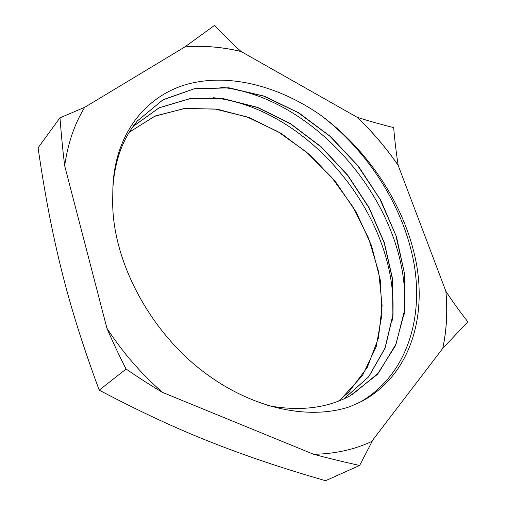 <?xml version="1.0" encoding="UTF-8"?>
<svg xmlns="http://www.w3.org/2000/svg" width="506" height="506" viewBox="0 0 506 506"><rect width="100%" height="100%" fill="white"/><g stroke="black" fill="none" stroke-linecap="round" stroke-linejoin="round"><path stroke-width="0.76" d="M162.502 392.397C141.098 373.687 122.578 352.309 106.93 328.255C112.345 340.974 118.701 354.535 126 368.931L126.102 369.051C138.891 377.824 151.028 385.604 162.502 392.397L313.688 454.306C327.679 458.063 342.992 461.782 359.627 465.469L325.554 480.7C283.177 468.524 244.74 455.583 210.243 441.877C175.93 428.38 138.922 411.138 99.22 390.145L126.102 369.051M106.93 328.255L64.686 165.829C67.798 143.54 74.471 124.027 84.704 107.285L59.986 117.847C61.308 135.165 62.877 151.155 64.686 165.829M84.685 107.323L184.899 46.913C203.361 45.407 222.083 46.931 241.077 51.492C232.602 43.908 223.778 35.192 214.595 25.344L184.899 46.913M99.22 390.145C83.148 346.907 70.593 306.933 61.549 270.223C52.32 233.323 44.503 192.514 38.095 147.809L59.98 117.759M357.261 117.291C372.536 131.883 386.186 147.897 398.203 165.335C396.35 153.818 394.838 141.25 393.668 127.638L393.592 127.55C380.404 124.299 368.292 120.877 357.261 117.291L357.223 117.322C372.498 131.914 386.148 147.929 398.165 165.361L445.887 291.273C447.715 310.95 446.69 329.95 442.82 348.273L467.873 321.822C459.473 311.101 452.149 300.918 445.887 291.273M359.627 465.469L372.195 441.251L371.67 441.498C354.516 449.568 335.187 453.838 313.688 454.306M442.82 348.273L371.644 441.51M445.843 291.298C447.671 310.975 446.646 329.975 442.775 348.299M241.077 51.492L357.223 117.322M184.867 46.95C203.33 45.445 222.052 46.976 241.046 51.53M129.308 132.161L155.272 115.944L185.259 108.347L217.409 109.207L249.951 117.854L281.368 133.54L310.342 155.228L335.674 181.926L356.382 212.438L371.505 245.587L380.291 280.014L381.998 314.239L376.198 346.642L362.574 375.401L341.335 398.69L338.35 401.182M129.245 132.256L154.551 116.329L183.741 108.638L215.063 109.018L246.871 116.88L277.737 131.528L306.389 152.015L331.734 177.423L352.808 206.65L368.71 238.617L378.722 272.076L382.119 305.694L378.456 337.983L367.356 367.274L348.912 391.903L341.329 398.677M320.285 114.906C278.642 86.033 229.357 72.946 187.486 84.154C146.019 95.666 114.609 133.685 112.87 188.27L112.68 201.268C112.294 256.846 145.064 323.056 195.227 365.205C245.562 407.336 306.503 421.378 350.057 406.596L361.695 401.397C408.57 376.274 426.691 320.222 416.394 263.601C405.736 206.688 368.988 150.592 320.279 114.913M344.042 398.804L368.716 376.787L385.142 348.065L393.035 314.814L392.605 279.091L384.377 242.817L369.114 207.675L347.717 175.228L321.221 146.835L290.779 123.843L257.718 107.411L223.551 98.695L190.028 98.569L159.175 107.759L133.135 126.418M267.282 405.464C299.154 411.587 326.819 408.342 350.26 395.73L377.274 374.51L395.49 345.649L404.604 311.595L404.724 274.613L396.514 236.846L380.733 200.161L358.431 166.272L330.715 136.709L298.888 112.908L264.379 96.191L228.902 87.797L194.393 88.714L163.128 99.688L137.48 120.826C122.825 138.252 114.622 160.737 112.87 188.27M320.798 115.286C368.355 151.376 404.06 207.315 414.091 264.069C423.775 320.557 405.603 376.553 359.159 402.681M219.642 87.102C319.596 96.76 415.015 214.512 403.914 316.345M213.431 97.728C310.564 108.505 401.764 221.04 392.371 320.184M343.916 398.861L368.589 376.856L384.99 348.122L392.896 314.884L392.447 279.167L384.237 242.905L368.963 207.776L347.584 175.329L321.089 146.955L290.665 123.964L257.605 107.544L223.45 98.815L189.933 98.708L159.08 107.879L133.046 126.538M352.208 394.661L378.539 372.966L396.116 343.865L404.68 309.761L404.364 272.873L395.825 235.296L379.835 198.883L357.438 165.291L329.703 136.044L297.939 112.528L263.563 96.077L228.263 87.867L193.956 88.917L162.862 99.897L137.373 120.972L135.387 123.407"/></g></svg>

